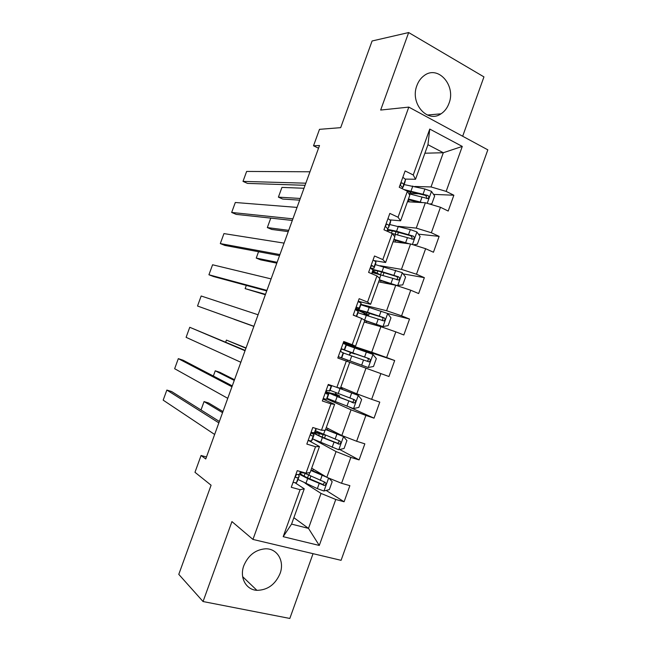 <?xml version="1.0" encoding="UTF-8"?>
<svg xmlns="http://www.w3.org/2000/svg" width="651" height="651" viewBox="0 0 651 651"><rect width="100%" height="100%" fill="white"/><g stroke="black" fill="none" stroke-linecap="round" stroke-linejoin="round"><path stroke-width="0.98" d="M416.909 85.525C409.707 103.363 427.447 123.625 441.02 113.819C444.625 111.459 447.278 107.993 448.97 103.403C456.278 85.639 438.131 64.734 424.159 75.606C420.904 77.957 418.487 81.269 416.909 85.525M243.848 565.581C239.291 577.445 245.956 589.839 256.909 590.327C267.553 590.164 275.267 584.574 280.052 573.572C284.796 561.3 277.407 548.402 265.567 548.801C255.574 549.599 248.332 555.189 243.848 565.581M462.674 136.238L483.945 76.891L408.665 32.55L372.095 40.989L340.676 127.661L319.495 129.337L313.522 145.791L318.518 148.225M341.083 560.324L487.827 149.844L408.804 107.106L252.954 539.427L341.083 560.324M252.954 539.427L231.943 521.589L203.055 601.54L289.825 618.45L313.041 553.675M203.055 601.54L178.781 574.361L211.087 485.215L194.974 472.292L201.069 455.497L205.749 458.979L319.503 145.515L313.522 145.791M424.9 153.213L443.307 152.733L427.959 144.701L415.533 179.261L413.247 174.981L405.125 170.936L399.25 187.26L407.404 191.223L398.054 217.239L389.843 213.406L383.952 229.77L392.195 233.514L382.821 259.603L374.512 255.989L368.604 272.403L376.945 275.926L367.538 302.08L359.149 298.695L353.224 315.149L361.655 318.453L352.224 344.68L343.736 341.506L337.796 358.009L346.324 361.093L336.868 387.386L328.283 384.44L322.335 400.983L330.952 403.848L321.464 430.213L312.789 427.487L306.824 444.08L315.532 446.716L306.027 473.155L297.255 470.657L291.274 487.29L300.078 489.698L283.185 536.676L319.283 545.457L308.493 528.384L321.041 493.425L305.002 483.107M413.247 174.981L429.758 129.069L462.275 146.426L446.163 191.386L453.861 195.227L433.55 194.389M319.283 545.457L335.761 499.48L344.102 501.766L349.872 485.654L341.563 483.286L350.84 457.409L359.092 459.907L364.845 443.836L356.626 441.256L365.878 415.444L374.04 418.154L379.777 402.123L371.648 399.332L380.876 373.593L388.948 376.514L394.677 360.532L386.629 357.529L395.832 331.855L403.823 334.98L409.528 319.039L401.577 315.825L410.748 290.224L418.65 293.56L424.346 277.66L416.477 274.234L425.632 248.698L433.444 252.246L439.124 236.386L431.344 232.757L440.467 207.287L448.197 211.046L453.861 195.227M407.404 191.223L409.796 195.235L400.593 220.819L390.291 219.908M407.445 201.769L425.355 202.762L416.258 228.102L398.388 226.345M400.593 220.819L398.054 217.239M440.467 207.287L425.355 202.762M431.344 232.757L416.258 228.102M392.195 233.514L394.84 236.842L385.612 262.499L374.374 260.652M393.074 241.757L410.569 243.962L401.447 269.368L380.233 265.73M385.612 262.499L382.821 259.603M425.632 248.698L410.569 243.962M416.477 274.234L401.447 269.368M376.945 275.926L379.842 278.555L370.598 304.286L358.221 301.258M378.662 281.842L395.743 285.268L386.604 310.739L360.988 304.375M370.598 304.286L367.538 302.08M410.748 290.224L395.743 285.268M401.577 315.825L386.604 310.739M361.655 318.453L364.804 320.382L355.536 346.177L343.484 342.214M364.218 322.025L380.884 326.68L371.713 352.215L343.264 342.833M355.536 346.177L352.224 344.68M395.832 331.855L380.884 326.68M386.629 357.529L371.713 352.215M336.868 387.386L340.432 388.183L349.733 362.322L337.804 357.993M388.948 376.514L337.804 357.985L365.976 368.197L356.789 393.806L340.807 387.158M349.733 362.322L346.324 361.093M380.876 373.593L365.976 368.197M371.648 399.332L356.789 393.806M321.464 430.213L325.297 430.303L334.614 404.369L323.01 399.096M326.908 398.957L351.035 409.829L341.824 435.503L326.265 427.609M334.614 404.369L330.952 403.848M365.878 415.444L351.035 409.829M356.626 441.256L341.824 435.503M306.027 473.155L310.112 472.536L319.462 446.529L308.647 440.564M313.904 439.523L336.062 451.574L326.818 477.313L311.683 468.167M319.462 446.529L315.532 446.716M350.84 457.409L336.062 451.574M341.563 483.286L326.818 477.313M283.185 536.676L291.567 524.12L304.261 488.803L295.318 482.944M293.878 517.708L308.493 528.384L291.567 524.12M304.261 488.803L300.078 489.698M335.761 499.48L321.041 493.425M408.665 32.55L380.664 110.052L408.804 107.106M206.465 456.994L201.069 455.497M415.533 179.261L405.459 179.09M414.654 186.471L431.027 186.943L443.307 152.733L462.275 146.426M427.959 144.701L429.758 129.069M446.163 191.386L431.027 186.943M344.102 501.766L326.143 490.431M359.092 459.907L339.684 449.499M328.397 398.876L327.136 398.461M335.184 394.465L335.835 392.651M374.04 418.154L349.327 407.111M352.24 347.032L352.484 346.34L343.24 342.898M347.089 361.346L347.544 360.093L348.708 360.524L338.496 356.797L349.953 360.914L351.735 355.959L369.076 361.891C370.606 360.874 370.671 359.8 369.272 358.693L341.759 348.985M349.335 355.104L350.336 352.329M394.677 360.532L352.419 346.535M363.925 314.531L364.365 313.294M409.528 319.039L387.614 313.497M424.346 277.66L403.156 273.876M439.124 236.386L418.447 234.148M419.521 193.819L411.839 193.502M293.007 482.456L296.4 482.814L297.442 480.991M214.643 434.469L163.173 400.145L166.851 390.063L171.587 391.528L219.354 421.466M218.85 422.873L166.851 390.063M300.388 472.813L299.387 474.506L296.962 474.473C295.334 475.58 295.115 476.646 296.303 477.679L298.231 477.72L299.248 475.881L298.215 474.587M326.428 477.077L310.852 470.47M324.418 475.857L311.023 470.014M222.959 411.546L208.605 402.977L204.064 401.569L222.552 412.669M328.991 478.192L332.181 481.699L329.333 489.625L323.856 491.009L317.338 488.624L297.995 479.462M299.493 474.335L307.679 478.509L324.393 485.475C326.265 484.58 326.444 483.49 324.939 482.22L301.926 471.991M301.315 471.812L300.778 471.715M324.068 481.919C324.426 483.254 323.921 484.059 322.554 484.328L309.225 478.631C303.602 476.093 300.64 474.302 300.347 473.261C300.355 472.691 301.551 472.626 303.944 473.057M204.064 401.569L201.013 409.967M308.143 440.418L311.43 441.036L312.236 439.864M227.76 398.331L174.647 368.71L178.317 358.644L183.021 360.19L232.269 385.888M231.951 386.759L178.317 358.644M315.174 431.711L314.417 432.744L311.959 432.516C310.446 433.631 310.258 434.697 311.406 435.706L313.261 435.95L314.034 434.803L311.324 432.891M323.23 398.485L326.428 399.356L326.997 398.843M240.846 362.265L186.096 337.332L189.758 327.29L245.158 350.384M328.063 385.066L331.221 386.027L331.473 385.538M245.028 350.726L189.758 327.29M329.927 390.706L326.924 390.665C325.516 391.796 325.362 392.854 326.476 393.839L328.25 394.286L328.771 393.822L325.728 392.276L325.866 391.878L354.234 402.985C355.869 401.993 355.967 400.918 354.535 399.755L330.065 390.315M312.602 438.855L338.666 449.735L344.094 448.466L346.934 440.564L343.411 436.528L325.573 429.53M343.411 436.528L325.671 429.245M234.515 379.712L219.761 372.282L215.253 370.801L234.254 380.412M312 432.5L322.4 437.553L339.342 444.177C341.091 443.225 341.23 442.143 339.757 440.93L315.499 430.799M314.921 432.077L322.286 433.892M325.28 435.137L319.364 433.68L318.705 435.519M338.683 440.556C339.269 441.883 338.862 442.761 337.462 443.193L323.897 437.814C318.225 435.429 315.182 433.867 314.791 433.118C314.75 432.671 316.28 432.858 319.364 433.68M215.253 370.801L213.357 376.018M327.176 398.347L353.444 408.568L358.823 407.42L361.647 399.535L358.164 395.393L336.657 387.312M358.164 395.393L337.682 387.573M340.603 387.703L342.442 388.183L340.717 387.394M246.037 347.951L226.426 340.082L245.94 348.228M325.866 391.878L335.273 394.205M335.916 392.683L336.006 394.18L339.659 395.93L333.581 394.164L333.271 395.011M353.151 399.266C354.063 400.552 353.786 401.521 352.321 402.155L338.528 397.094L329.194 393.074L333.581 394.164M226.426 340.082L225.677 342.141M338.284 356.658L341.718 357.928L338.276 356.683M253.898 326.289L197.522 306.019L253.89 326.306M343.101 343.28L346.43 344.827L344.639 349.807L341.865 348.928L344.639 349.807M258.081 314.775L201.175 296.002L197.522 306.019M341.865 348.928C340.554 350.059 340.432 351.109 341.498 352.085L343.508 352.948L341.718 357.928M353.298 314.954L356.3 316.353L358.115 311.292L358.188 312.163M266.926 290.395L208.922 274.771L213.536 276.537L266.731 290.932M358.099 301.608L361.069 303.073L361.093 304.066M271.093 278.905L212.576 264.77L208.922 274.771M355.845 308.444L359.271 309.054L359.254 308.11L356.781 307.296C355.552 308.428 355.454 309.477 356.488 310.437L358.115 311.292M279.922 254.582L220.307 243.58L224.88 245.427L279.539 255.648M373.056 260.034L375.936 261.759L375.725 263.395M284.08 243.116L223.952 233.595L220.307 243.58M370.915 268.358L373.991 268.236L374.122 266.78L371.664 265.771C370.509 266.902 370.435 267.943 371.428 268.904L372.982 269.953L372.828 271.467M348.928 351.491L354.738 353.965L351.158 352.752L349.831 353.965L349.717 355.243M346.039 359.515L368.173 367.506L373.503 366.48L376.327 358.611L372.893 354.364L346.365 345.022M368.173 367.506L349.953 360.914M253.866 326.395L234.002 319.25L253.857 326.403M346.031 359.539L347.536 360.109M341.661 349.034L350.612 352.435M348.846 351.711L367.18 357.969C368.775 359.092 368.751 360.174 367.123 361.207L369.076 361.891M343.484 353.029L351.735 355.959M363.413 311.194L362.981 312.399L368.71 315.092L365.008 314.238L364.178 314.612M364.755 320.528L382.869 326.55L388.151 325.638L390.966 317.802L387.573 313.448L360.849 304.749M382.869 326.55L364.674 320.3M265.502 294.317L245.134 288.629L265.348 294.748M364.259 321.903L365.065 322.261M357.977 312.749L383.87 320.902C385.302 319.861 385.335 318.803 383.968 317.729L367.465 312.195L355.755 309.013M355.772 309.306L365.48 313.888M362.981 312.399L358.994 310.242L381.828 317.167C383.382 318.225 383.406 319.291 381.877 320.373L383.87 320.902M364.235 313.676L365.463 313.92M246.306 285.407L245.134 288.629M396.345 285.464L402.757 284.91L405.565 277.082L402.22 272.631L375.301 264.583M395.165 285.146L379.273 280.142M397.525 285.699L379.395 279.792M277.123 262.304L256.242 258.073L260.628 259.847L276.813 263.15M372.429 272.557L398.615 280.02C399.966 278.962 399.966 277.912 398.632 276.87L382.031 271.67L372.055 269.229M372.771 271.63L376.791 273.599M377.873 270.995L377.084 273.176C374.219 271.793 372.95 270.897 373.292 270.507C374.105 270.084 377.45 270.735 383.325 272.476L396.435 276.463C397.964 277.472 398.013 278.53 396.581 279.629L398.615 280.02M377.084 273.176L379.623 274.397M258.553 251.717L256.242 258.073M413.271 244.809L417.332 244.28L420.131 236.476L416.827 231.919L410.342 229.6L389.713 224.522M397.907 232.212L398.241 232.928L397.525 234.93M409.259 243.8L393.936 239.34M288.719 230.348L267.333 227.581L271.687 229.421L288.255 231.618M406.582 243.458L393.749 239.861M392.154 233.497L413.312 239.242C414.581 238.176 414.565 237.135 413.263 236.118L396.565 231.243L387.711 229.372M387.516 231.39L387.548 230.877C388.468 230.169 391.886 230.6 397.802 232.187L411.009 235.865L412.164 237.859M394.978 241.993L395.507 240.349M270.775 218.109L267.333 227.581M292.893 218.85L231.666 212.454L236.207 214.382L292.315 220.429M387.98 218.581L390.763 220.551L390.323 222.829M297.043 207.409L235.304 202.494L231.666 212.454M387.491 228.232L388.484 227.85L388.956 225.563L387.483 224.294L386.515 224.359C385.441 225.474 385.376 226.515 386.336 227.476L387.817 228.729L387.426 230.877M305.832 183.191L243.002 181.385L247.51 183.395L305.067 185.299M402.855 177.235L405.549 179.448L404.881 182.37M309.974 171.783L246.631 171.441L243.002 181.385M402.578 187.773L403.75 184.453L402.351 182.988L401.333 183.045C400.324 184.16 400.284 185.193 401.203 186.162L402.611 187.61L402.367 188.766M429.53 204.015L431.865 203.755L434.656 195.975L431.393 191.313L424.916 189.002L404.092 184.559M408.348 191.158L410.211 192.281L412.034 194.543M300.29 198.465L278.4 197.139L281.94 187.398L303.993 188.261M422.32 202.591L408.446 198.994M278.4 197.139L282.721 199.06L299.672 200.15M418.91 202.404L408.193 199.686M408.926 193.77L427.959 198.571C429.155 197.497 429.123 196.464 427.845 195.471L404.011 189.571M406.785 190.922L425.542 195.373L426.73 197.22M409.414 201.883L407.965 200.321M299.2 476.117L297.393 481.138M300.803 471.666L300.339 472.952M298.231 477.72L296.4 482.814M300.445 471.568L299.387 474.506M295.79 477.354L296.303 477.679M323.995 490.976L328.633 478.046M308.81 475.36L309.811 472.577M308.501 475.222L307.549 477.867M305.01 473.594L304.098 476.141M305.88 483.506L307.679 478.509M320.284 480.422L322.09 475.393M317.338 488.624L319.145 483.595M321.871 484.198L323.799 485.394M314.01 434.958L312.203 439.962M316.296 428.594L315.141 431.792M313.261 435.95L311.43 441.036M315.947 428.48L314.417 432.744M328.779 393.904L326.981 398.892M331.709 385.75L329.911 390.746M328.25 394.286L326.428 399.356M331.221 386.027L329.406 391.088M338.805 449.703L343.5 436.634M323.531 434.412L325.012 430.295M323.067 434.681L322.204 437.098M320.609 442.542L322.4 437.553M335.094 439.173L336.892 434.16M332.148 447.359L333.955 442.346M336.632 443.062L338.618 444.104M353.574 408.543L358.253 395.499M338.211 393.57L340.001 388.598M337.218 395.328L336.819 396.435M335.298 401.675L337.088 396.703M349.864 398.038L351.654 393.033M346.926 406.2L348.724 401.195M351.361 402.033L353.395 402.92M335.33 394.05L336.209 394.343M343.199 352.736L341.384 357.79M346.169 344.493L344.346 349.546M358.205 312.106L356.626 316.484M361.118 304.001L359.336 308.965M361.069 303.073L359.254 308.11M372.86 271.361L371.973 273.827M375.773 263.281L373.991 268.236M372.982 269.953L371.64 273.68M375.936 261.759L374.122 266.78M372.112 265.632L372.575 265.714M350.295 352.435L351.158 352.752M368.311 367.481L372.974 354.478M352.858 352.834L354.64 347.878M364.593 357.008L366.383 352.012M361.671 365.154L363.461 360.158M367.18 357.969L369.272 358.693M364.153 313.896L365.008 314.238M383.008 326.525L387.662 313.554M367.465 312.195L369.239 307.256M367.058 312.309L366.489 313.896M364.576 320.243L366.342 315.32M379.289 316.085L381.079 311.105M376.368 324.206L378.158 319.226M381.828 317.167L383.968 317.729M397.663 285.683L402.302 272.745M382.031 271.67L383.805 266.739M381.567 271.963L380.583 274.681M379.631 278.359L380.916 274.787M393.945 275.259L395.727 270.295M391.031 283.364L392.822 278.4M396.435 276.463L398.632 276.87M412.425 244.54L416.909 232.033M396.565 231.243L398.331 226.328M392.293 230.902L391.471 233.188M396.036 231.715L395.116 234.262M394.644 236.59L395.45 234.352M408.559 234.547L410.342 229.6M405.663 242.628L407.436 237.672M411.009 235.865L413.263 236.118M387.483 230.731L387.28 231.284M390.38 222.666L388.606 227.606M387.817 228.729L386.954 231.138M390.763 220.551L388.956 225.563M386.808 224.229L387.483 224.294M404.955 182.158L403.181 187.081M402.611 187.61L402.22 188.7M405.549 179.448L403.75 184.453M401.48 182.964L402.351 182.988M427.211 203.324L431.483 191.435M411.058 190.922L412.824 186.023M410.211 192.281L409.617 193.941M409.617 194.934L409.943 194.022M423.142 193.941L424.916 189.002M420.253 201.997L422.027 197.058M425.542 195.373L427.845 195.471M427.349 115.032L441.02 113.819M242.652 576.68L256.909 590.327M312.757 470.779L313.334 469.168M309.835 478.9L310.796 476.231M322.554 484.336L324.393 485.475M327.429 429.961L327.958 428.472M324.515 438.066L325.533 435.234M337.462 443.193L339.342 444.177M342.052 389.257L342.434 388.208M339.155 397.338L339.643 395.971M352.321 402.155L354.234 402.985M335.363 393.961L336.006 394.18M368.735 315.035L369.434 313.082M366.033 322.53L366.546 321.122M382.975 275.406L383.96 272.671M380.526 282.217L381.071 280.695M411.587 239.039L413.312 239.242M426.486 198.498L427.959 198.571"/></g></svg>
